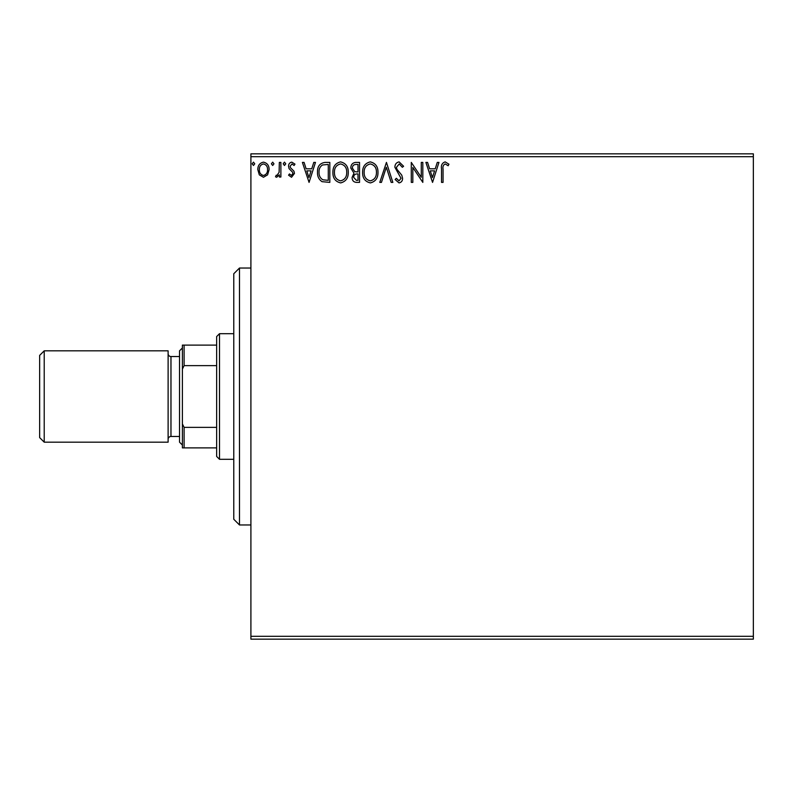 <?xml version="1.0" encoding="UTF-8"?>
<svg xmlns="http://www.w3.org/2000/svg" width="793" height="793" viewBox="0 0 793 793"><rect width="100%" height="100%" fill="white"/><g stroke="black" fill="none" stroke-linecap="round" stroke-linejoin="round"><path stroke-width="1.19" d="M267.598 174.847L263.454 177.265L259.311 174.857L257.824 169.672C257.784 165.529 259.658 163.021 263.454 162.149C267.251 163.021 269.134 165.519 269.095 169.672L267.598 174.847M280.881 162.406L280.881 177.008L279.344 177.008L279.344 174.857L276.668 177.265L275.498 176.77L276.232 175.213L276.926 175.471L279.106 172.329L279.344 162.406L280.881 162.406M291.537 177.265L288.563 175.184L289.465 173.935L291.437 175.471L292.924 173.508L292.558 172.18L289.068 168.631L288.563 166.371C288.553 164.022 289.633 162.615 291.804 162.149L294.976 164.131L294.094 165.479L291.983 163.943L290.099 166.292L290.466 167.69L293.965 171.189L294.461 173.439L291.537 177.265M325.17 162.406L329.819 162.406L329.819 182.39L322.037 181.666C318.786 179.416 317.289 176.244 317.517 172.15C317.289 166.381 319.837 163.13 325.17 162.406M359.536 162.406L359.536 182.39L356.711 182.39C353.668 182.241 352.132 180.586 352.102 177.434L353.975 173.191L350.823 168.076C350.843 164.775 352.419 162.892 355.542 162.406L359.536 162.406M386.439 162.406L392.842 182.39L391.167 182.39L386.31 167.234L381.443 182.39L379.778 182.39L386.439 162.406M421.281 162.406L422.818 162.406L422.818 182.39L412.826 167.482L412.826 182.39L411.289 182.39L411.289 162.406L421.281 177.275L421.281 162.406M443.059 169.097L443.059 182.39L441.523 182.39L441.523 168.899C440.898 165.271 442.117 162.932 445.17 161.891L448.947 164.201L448.164 165.737L445.19 163.943C443.297 164.934 442.593 166.649 443.059 169.097M250.905 156.697L250.905 153.842L753.35 153.842L753.35 156.697L250.905 156.697L250.905 636.303L753.35 636.303L753.35 639.158L250.905 639.158L250.905 636.303M753.35 156.697L753.35 636.303M432.552 182.39L425.891 162.406L427.566 162.406L429.618 168.81L435.228 168.81L437.28 162.406L438.955 162.406L432.552 182.39M399.107 161.891L403.597 166.262L402.348 167.273L399.226 163.943L396.431 167.333L396.936 169.296L401.783 175.194L402.576 178.237C402.606 180.834 401.417 182.39 399.008 182.905L395.142 179.515L396.351 178.286L399.028 180.854L401.04 178.326L394.894 167.303C394.914 164.31 396.322 162.506 399.107 161.891M377.983 172.309C378.092 178.009 375.565 181.538 370.39 182.905C365.097 181.666 362.51 178.177 362.609 172.408C362.51 166.699 365.067 163.199 370.272 161.891C375.486 163.15 378.053 166.619 377.983 172.309M348.266 172.309C348.375 178.009 345.847 181.538 340.673 182.905C335.38 181.666 332.792 178.177 332.891 172.408C332.792 166.699 335.35 163.199 340.554 161.891C345.768 163.15 348.335 166.619 348.266 172.309M309.062 182.39L302.401 162.406L304.076 162.406L306.128 168.81L311.738 168.81L313.79 162.406L315.465 162.406L309.062 182.39M285.748 163.814L284.469 165.479L283.19 163.814L284.469 162.149L285.748 163.814M273.962 163.814L272.683 165.479L271.404 163.814L272.683 162.149L273.962 163.814M254.751 163.814L253.463 165.479L252.184 163.814L253.463 162.149L254.751 163.814M430.272 170.862L432.423 177.573L434.574 170.862L430.272 170.862M364.146 172.408C364.066 176.988 366.128 179.793 370.321 180.854C374.494 179.743 376.536 176.898 376.447 172.319C376.516 167.769 374.474 164.984 370.321 163.943C366.108 164.974 364.046 167.799 364.146 172.408M356.404 180.338L358 180.338L358 173.935L357.217 173.935C354.907 173.915 353.718 175.075 353.638 177.404L356.404 180.338M357.217 171.883L358 171.883L358 164.458L356.235 164.458C353.797 164.419 352.498 165.628 352.36 168.076L354.778 171.645L357.217 171.883M334.428 172.408C334.349 176.988 336.41 179.793 340.603 180.854C344.777 179.743 346.819 176.898 346.719 172.319C346.799 167.769 344.757 164.984 340.603 163.943C336.391 164.974 334.329 167.799 334.428 172.408M328.282 180.338L328.282 164.458L322.513 164.964C320.015 166.629 318.855 169.028 319.054 172.15C318.855 175.511 320.124 178.058 322.85 179.783L328.282 180.338M306.782 170.862L308.943 177.573L311.084 170.862L306.782 170.862M259.361 169.652C259.291 172.755 260.659 174.698 263.454 175.471C266.26 174.698 267.628 172.755 267.558 169.652C267.628 166.57 266.26 164.666 263.454 163.943C260.659 164.657 259.291 166.56 259.361 169.652M239.486 524.966L233.776 519.256L233.776 273.744L239.486 268.034L239.486 524.966L250.905 524.966M219.502 459.306L216.648 456.451L216.648 336.549L219.502 333.694L219.502 459.306L233.776 459.306M219.502 333.694L233.776 333.694M216.648 447.886L182.39 447.886L182.39 345.114L184.105 345.114L184.105 365.623L182.39 369.092M182.39 423.908L184.105 427.377L184.105 447.886M216.648 427.377L184.105 427.377M216.648 365.623L184.105 365.623M216.648 345.114L184.105 345.114M39.65 437.607L39.65 355.393L44.22 350.823L44.22 442.177L39.65 437.607M182.39 445.032L179.535 442.177L179.535 350.823L182.39 347.968M179.535 356.533L170.971 356.533A2.855 2.855 0 0 1 168.116 353.678M179.535 436.467L170.971 436.467A2.855 2.855 0 0 0 168.116 439.322M44.22 350.823L168.116 350.823L168.116 442.177L44.22 442.177M170.971 356.533L170.971 436.467M239.486 268.034L250.905 268.034"/></g></svg>
